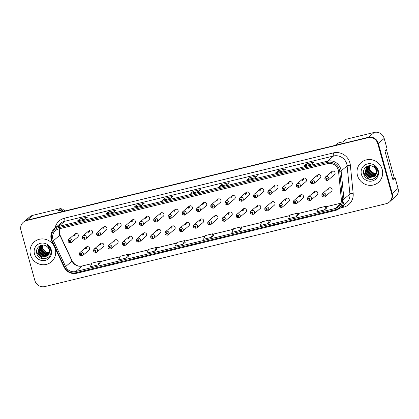 <?xml version="1.0" encoding="UTF-8"?>
<svg xmlns="http://www.w3.org/2000/svg" width="419" height="419" viewBox="0 0 419 419"><rect width="100%" height="100%" fill="white"/><g stroke="black" fill="none" stroke-linecap="round" stroke-linejoin="round"><path stroke-width="0.63" d="M93.72 250.971A2.053 1.969 49.4 0 1 94.317 248.944A2.053 1.969 49.4 0 1 97.58 250.033A2.053 1.969 49.4 0 1 96.988 252.06L103.231 246.712A2.053 1.969 -130.6 0 0 103.828 244.68A2.053 1.969 -130.6 0 0 100.56 243.591A2.053 1.969 -130.6 0 0 99.947 245.555M107.982 247.509A2.053 1.969 49.4 0 1 108.579 245.476A2.053 1.969 49.4 0 1 111.847 246.571A2.053 1.969 49.4 0 1 111.25 248.598L117.493 243.245A2.053 1.969 -130.6 0 0 118.09 241.218A2.053 1.969 -130.6 0 0 114.822 240.129A2.053 1.969 -130.6 0 0 114.209 242.093M122.248 244.041A2.053 1.969 49.4 0 1 122.84 242.014A2.053 1.969 49.4 0 1 126.109 243.104A2.053 1.969 49.4 0 1 125.511 245.136L131.76 239.783A2.053 1.969 -130.6 0 0 132.352 237.756A2.053 1.969 -130.6 0 0 129.083 236.667A2.053 1.969 -130.6 0 0 128.476 238.631M136.51 240.579A2.053 1.969 49.4 0 1 137.107 238.552A2.053 1.969 49.4 0 1 140.37 239.642A2.053 1.969 49.4 0 1 139.778 241.669L146.022 236.321A2.053 1.969 -130.6 0 0 146.619 234.294A2.053 1.969 -130.6 0 0 143.35 233.2A2.053 1.969 -130.6 0 0 142.738 235.169M150.772 237.117A2.053 1.969 49.4 0 1 151.369 235.09A2.053 1.969 49.4 0 1 154.637 236.18A2.053 1.969 49.4 0 1 154.04 238.207L160.283 232.859A2.053 1.969 -130.6 0 0 160.88 230.827A2.053 1.969 -130.6 0 0 157.612 229.738A2.053 1.969 -130.6 0 0 156.999 231.707M165.039 233.655A2.053 1.969 49.4 0 1 165.631 231.623A2.053 1.969 49.4 0 1 168.899 232.718A2.053 1.969 49.4 0 1 168.302 234.745L174.55 229.392A2.053 1.969 -130.6 0 0 175.142 227.365A2.053 1.969 -130.6 0 0 171.874 226.276A2.053 1.969 -130.6 0 0 171.266 228.24M179.301 230.188A2.053 1.969 49.4 0 1 179.892 228.161A2.053 1.969 49.4 0 1 183.161 229.251A2.053 1.969 49.4 0 1 182.569 231.283L188.812 225.93A2.053 1.969 -130.6 0 0 189.404 223.903A2.053 1.969 -130.6 0 0 186.141 222.814A2.053 1.969 -130.6 0 0 185.528 224.778M193.562 226.726A2.053 1.969 49.4 0 1 194.159 224.699A2.053 1.969 49.4 0 1 197.428 225.789A2.053 1.969 49.4 0 1 196.83 227.816L203.074 222.468A2.053 1.969 -130.6 0 0 203.671 220.441A2.053 1.969 -130.6 0 0 200.402 219.347A2.053 1.969 -130.6 0 0 199.79 221.316M207.824 223.264A2.053 1.969 49.4 0 1 208.421 221.237A2.053 1.969 49.4 0 1 211.689 222.327A2.053 1.969 49.4 0 1 211.092 224.354L217.335 219.006A2.053 1.969 -130.6 0 0 217.932 216.974A2.053 1.969 -130.6 0 0 214.664 215.885A2.053 1.969 -130.6 0 0 214.057 217.854M222.091 219.802A2.053 1.969 49.4 0 1 222.683 217.77A2.053 1.969 49.4 0 1 225.951 218.865A2.053 1.969 49.4 0 1 225.359 220.892L231.602 215.539A2.053 1.969 -130.6 0 0 232.194 213.512A2.053 1.969 -130.6 0 0 228.931 212.423A2.053 1.969 -130.6 0 0 228.318 214.387M236.353 216.335A2.053 1.969 49.4 0 1 236.95 214.308A2.053 1.969 49.4 0 1 240.213 215.397A2.053 1.969 49.4 0 1 239.621 217.43L245.864 212.077A2.053 1.969 -130.6 0 0 246.461 210.05A2.053 1.969 -130.6 0 0 243.193 208.961A2.053 1.969 -130.6 0 0 242.58 210.925M250.614 212.873A2.053 1.969 49.4 0 1 251.211 210.846A2.053 1.969 49.4 0 1 254.48 211.935A2.053 1.969 49.4 0 1 253.883 213.962L260.126 208.615A2.053 1.969 -130.6 0 0 260.723 206.588A2.053 1.969 -130.6 0 0 257.455 205.493A2.053 1.969 -130.6 0 0 256.847 207.463M264.881 209.411A2.053 1.969 49.4 0 1 265.473 207.384A2.053 1.969 49.4 0 1 268.741 208.473A2.053 1.969 49.4 0 1 268.144 210.5L274.393 205.153A2.053 1.969 -130.6 0 0 274.984 203.121A2.053 1.969 -130.6 0 0 271.721 202.031A2.053 1.969 -130.6 0 0 271.109 204.001M279.143 205.949A2.053 1.969 49.4 0 1 279.74 203.917A2.053 1.969 49.4 0 1 283.003 205.011A2.053 1.969 49.4 0 1 282.411 207.038L288.654 201.686A2.053 1.969 -130.6 0 0 289.251 199.659A2.053 1.969 -130.6 0 0 285.983 198.569A2.053 1.969 -130.6 0 0 285.37 200.533M293.405 202.482A2.053 1.969 49.4 0 1 294.002 200.455A2.053 1.969 49.4 0 1 297.27 201.544A2.053 1.969 49.4 0 1 296.673 203.576L302.916 198.224A2.053 1.969 -130.6 0 0 303.513 196.197A2.053 1.969 -130.6 0 0 300.245 195.107A2.053 1.969 -130.6 0 0 299.632 197.071M307.672 199.02A2.053 1.969 49.4 0 1 308.264 196.993A2.053 1.969 49.4 0 1 311.532 198.082A2.053 1.969 49.4 0 1 310.935 200.109L317.183 194.762A2.053 1.969 -130.6 0 0 317.775 192.735A2.053 1.969 -130.6 0 0 314.507 191.64A2.053 1.969 -130.6 0 0 313.899 193.609M321.933 195.558A2.053 1.969 49.4 0 1 322.53 193.531A2.053 1.969 49.4 0 1 325.793 194.62A2.053 1.969 49.4 0 1 325.202 196.647L331.445 191.3A2.053 1.969 -130.6 0 0 332.042 189.268A2.053 1.969 -130.6 0 0 328.774 188.178A2.053 1.969 -130.6 0 0 328.161 190.147M79.458 254.433A2.053 1.969 49.4 0 1 80.05 252.406A2.053 1.969 49.4 0 1 83.318 253.495A2.053 1.969 49.4 0 1 82.721 255.522L88.969 250.174A2.053 1.969 -130.6 0 0 89.561 248.148A2.053 1.969 -130.6 0 0 86.298 247.053A2.053 1.969 -130.6 0 0 85.686 249.022M82.464 237.83A2.053 1.969 49.4 0 1 83.056 235.803A2.053 1.969 49.4 0 1 86.324 236.892A2.053 1.969 49.4 0 1 85.733 238.919L91.976 233.572A2.053 1.969 -130.6 0 0 92.568 231.539A2.053 1.969 -130.6 0 0 89.305 230.45A2.053 1.969 -130.6 0 0 88.692 232.419M96.726 234.368A2.053 1.969 49.4 0 1 97.323 232.336A2.053 1.969 49.4 0 1 100.591 233.43A2.053 1.969 49.4 0 1 99.994 235.457L106.237 230.104A2.053 1.969 -130.6 0 0 106.835 228.077A2.053 1.969 -130.6 0 0 103.566 226.988A2.053 1.969 -130.6 0 0 102.954 228.952M110.988 230.9A2.053 1.969 49.4 0 1 111.585 228.874A2.053 1.969 49.4 0 1 114.853 229.963A2.053 1.969 49.4 0 1 114.256 231.995L120.499 226.642A2.053 1.969 -130.6 0 0 121.096 224.615A2.053 1.969 -130.6 0 0 117.828 223.526A2.053 1.969 -130.6 0 0 117.22 225.49M125.255 227.438A2.053 1.969 49.4 0 1 125.847 225.412A2.053 1.969 49.4 0 1 129.115 226.501A2.053 1.969 49.4 0 1 128.523 228.528L134.766 223.18A2.053 1.969 -130.6 0 0 135.358 221.153A2.053 1.969 -130.6 0 0 132.095 220.059A2.053 1.969 -130.6 0 0 131.482 222.028M139.517 223.976A2.053 1.969 49.4 0 1 140.114 221.95A2.053 1.969 49.4 0 1 143.377 223.039A2.053 1.969 49.4 0 1 142.785 225.066L149.028 219.718A2.053 1.969 -130.6 0 0 149.625 217.686A2.053 1.969 -130.6 0 0 146.357 216.597A2.053 1.969 -130.6 0 0 145.744 218.566M153.778 220.514A2.053 1.969 49.4 0 1 154.375 218.482A2.053 1.969 49.4 0 1 157.644 219.577A2.053 1.969 49.4 0 1 157.046 221.604L163.29 216.256A2.053 1.969 -130.6 0 0 163.887 214.224A2.053 1.969 -130.6 0 0 160.618 213.135A2.053 1.969 -130.6 0 0 160.011 215.099M168.045 217.047A2.053 1.969 49.4 0 1 168.637 215.02A2.053 1.969 49.4 0 1 171.905 216.11A2.053 1.969 49.4 0 1 171.308 218.142L177.556 212.789A2.053 1.969 -130.6 0 0 178.148 210.762A2.053 1.969 -130.6 0 0 174.885 209.673A2.053 1.969 -130.6 0 0 174.273 211.637M182.307 213.585A2.053 1.969 49.4 0 1 182.904 211.558A2.053 1.969 49.4 0 1 186.167 212.648A2.053 1.969 49.4 0 1 185.575 214.675L191.818 209.327A2.053 1.969 -130.6 0 0 192.415 207.3A2.053 1.969 -130.6 0 0 189.147 206.211A2.053 1.969 -130.6 0 0 188.534 208.175M196.569 210.123A2.053 1.969 49.4 0 1 197.166 208.096A2.053 1.969 49.4 0 1 200.434 209.186A2.053 1.969 49.4 0 1 199.837 211.213L206.08 205.865A2.053 1.969 -130.6 0 0 206.677 203.833A2.053 1.969 -130.6 0 0 203.409 202.744A2.053 1.969 -130.6 0 0 202.796 204.713M210.836 206.661A2.053 1.969 49.4 0 1 211.427 204.629A2.053 1.969 49.4 0 1 214.696 205.724A2.053 1.969 49.4 0 1 214.099 207.751L220.347 202.403A2.053 1.969 -130.6 0 0 220.939 200.371A2.053 1.969 -130.6 0 0 217.671 199.282A2.053 1.969 -130.6 0 0 217.063 201.246M225.097 203.194A2.053 1.969 49.4 0 1 225.694 201.167A2.053 1.969 49.4 0 1 228.957 202.257A2.053 1.969 49.4 0 1 228.365 204.289L234.609 198.936A2.053 1.969 -130.6 0 0 235.206 196.909A2.053 1.969 -130.6 0 0 231.937 195.82A2.053 1.969 -130.6 0 0 231.325 197.784M239.359 199.732A2.053 1.969 49.4 0 1 239.956 197.705A2.053 1.969 49.4 0 1 243.224 198.795A2.053 1.969 49.4 0 1 242.627 200.821L248.87 195.474A2.053 1.969 -130.6 0 0 249.467 193.447A2.053 1.969 -130.6 0 0 246.199 192.358A2.053 1.969 -130.6 0 0 245.586 194.322M253.626 196.27A2.053 1.969 49.4 0 1 254.218 194.243A2.053 1.969 49.4 0 1 257.486 195.333A2.053 1.969 49.4 0 1 256.889 197.359L263.137 192.012A2.053 1.969 -130.6 0 0 263.729 189.985A2.053 1.969 -130.6 0 0 260.461 188.89A2.053 1.969 -130.6 0 0 259.853 190.86M267.888 192.808A2.053 1.969 49.4 0 1 268.479 190.776A2.053 1.969 49.4 0 1 271.748 191.871A2.053 1.969 49.4 0 1 271.156 193.897L277.399 188.55A2.053 1.969 -130.6 0 0 277.991 186.518A2.053 1.969 -130.6 0 0 274.728 185.428A2.053 1.969 -130.6 0 0 274.115 187.393M282.149 189.341A2.053 1.969 49.4 0 1 282.746 187.314A2.053 1.969 49.4 0 1 286.015 188.403A2.053 1.969 49.4 0 1 285.418 190.436L291.661 185.083A2.053 1.969 -130.6 0 0 292.258 183.056A2.053 1.969 -130.6 0 0 288.99 181.966A2.053 1.969 -130.6 0 0 288.377 183.931M296.411 185.879A2.053 1.969 49.4 0 1 297.008 183.852A2.053 1.969 49.4 0 1 300.276 184.941A2.053 1.969 49.4 0 1 299.679 186.968L305.922 181.621A2.053 1.969 -130.6 0 0 306.519 179.594A2.053 1.969 -130.6 0 0 303.251 178.504A2.053 1.969 -130.6 0 0 302.644 180.469M310.678 182.417A2.053 1.969 49.4 0 1 311.27 180.39A2.053 1.969 49.4 0 1 314.538 181.479A2.053 1.969 49.4 0 1 313.946 183.506L320.189 178.159A2.053 1.969 -130.6 0 0 320.781 176.132A2.053 1.969 -130.6 0 0 317.518 175.037A2.053 1.969 -130.6 0 0 316.905 177.007M324.94 178.955A2.053 1.969 49.4 0 1 325.537 176.923A2.053 1.969 49.4 0 1 328.8 178.017A2.053 1.969 49.4 0 1 328.208 180.044L334.451 174.697A2.053 1.969 -130.6 0 0 335.048 172.665A2.053 1.969 -130.6 0 0 331.78 171.575A2.053 1.969 -130.6 0 0 331.167 173.539M68.203 241.292A2.053 1.969 49.4 0 1 68.795 239.265A2.053 1.969 49.4 0 1 72.063 240.354A2.053 1.969 49.4 0 1 71.466 242.381L77.714 237.034A2.053 1.969 -130.6 0 0 78.306 235.007A2.053 1.969 -130.6 0 0 75.038 233.912A2.053 1.969 -130.6 0 0 74.43 235.881M61.567 210.144L61.106 208.463L32.782 215.34A8.212 7.882 -130.6 0 0 29.618 216.958L24.789 221.096M390.681 200.801L395.672 196.527A8.212 7.882 -130.6 0 0 398.05 188.414L395.112 177.808L392.891 179.709L384.904 150.903L387.119 149.007L384.181 138.401A8.212 7.882 -130.6 0 0 374.277 132.42L345.958 139.297L343.041 141.8L337.892 143.047L335.2 145.351M395.112 177.808L393.499 178.195M65.285 210.893L63.337 209.715L60.645 212.019M392.462 196.532A8.212 7.882 -130.6 0 0 392.215 193.41L378.347 143.403A8.212 7.882 -130.6 0 0 376.938 140.559M63.337 209.715L58.183 210.961L61.106 208.463M75.19 235.232A2.053 1.969 49.4 0 1 75.462 233.64M331.927 172.89A2.053 1.969 49.4 0 1 332.204 171.303M317.665 176.357A2.053 1.969 49.4 0 1 317.937 174.765M303.398 179.819A2.053 1.969 49.4 0 1 303.675 178.227M289.136 183.281A2.053 1.969 49.4 0 1 289.414 181.689M274.874 186.743A2.053 1.969 49.4 0 1 275.147 185.156M260.613 190.21A2.053 1.969 49.4 0 1 260.885 188.618M246.346 193.672A2.053 1.969 49.4 0 1 246.623 192.08M232.084 197.134A2.053 1.969 49.4 0 1 232.362 195.542M217.822 200.596A2.053 1.969 49.4 0 1 218.095 199.009M203.555 204.058A2.053 1.969 49.4 0 1 203.833 202.471M189.294 207.525A2.053 1.969 49.4 0 1 189.571 205.933M175.032 210.987A2.053 1.969 49.4 0 1 175.304 209.395M160.765 214.449A2.053 1.969 49.4 0 1 161.043 212.862M146.503 217.911A2.053 1.969 49.4 0 1 146.781 216.324M132.242 221.379A2.053 1.969 49.4 0 1 132.514 219.786M117.975 224.841A2.053 1.969 49.4 0 1 118.252 223.248M103.713 228.303A2.053 1.969 49.4 0 1 103.991 226.716M89.451 231.765A2.053 1.969 49.4 0 1 89.724 230.178M86.445 248.373A2.053 1.969 49.4 0 1 86.717 246.781M328.92 189.493A2.053 1.969 49.4 0 1 329.198 187.906M314.659 192.96A2.053 1.969 49.4 0 1 314.931 191.368M300.392 196.422A2.053 1.969 49.4 0 1 300.669 194.83M286.13 199.884A2.053 1.969 49.4 0 1 286.407 198.297M271.868 203.346A2.053 1.969 49.4 0 1 272.141 201.759M257.601 206.813A2.053 1.969 49.4 0 1 257.879 205.221M243.339 210.275A2.053 1.969 49.4 0 1 243.617 208.683M229.078 213.737A2.053 1.969 49.4 0 1 229.35 212.15M214.811 217.199A2.053 1.969 49.4 0 1 215.088 215.612M200.549 220.666A2.053 1.969 49.4 0 1 200.827 219.074M186.287 224.128A2.053 1.969 49.4 0 1 186.56 222.536M172.026 227.59A2.053 1.969 49.4 0 1 172.298 226.003M157.759 231.052A2.053 1.969 49.4 0 1 158.036 229.465M143.497 234.52A2.053 1.969 49.4 0 1 143.775 232.927M129.235 237.982A2.053 1.969 49.4 0 1 129.508 236.389M114.968 241.444A2.053 1.969 49.4 0 1 115.246 239.857M100.707 244.906A2.053 1.969 49.4 0 1 100.984 243.319M30.498 254.836A13.141 12.612 -130.6 0 0 51.406 261.817A13.141 12.612 -130.6 0 0 55.214 248.834A13.141 12.612 -130.6 0 0 34.306 241.857A13.141 12.612 -130.6 0 0 30.498 254.836A13.141 12.612 -130.6 0 0 51.406 261.817A13.141 12.612 -130.6 0 0 55.214 248.834A13.141 12.612 -130.6 0 0 34.306 241.857A13.141 12.612 -130.6 0 0 30.498 254.836M357.47 175.446A13.141 12.612 -130.6 0 0 378.378 182.427A13.141 12.612 -130.6 0 0 382.186 169.444A13.141 12.612 -130.6 0 0 361.278 162.462A13.141 12.612 -130.6 0 0 357.47 175.446A13.141 12.612 -130.6 0 0 378.378 182.427A13.141 12.612 -130.6 0 0 382.186 169.444A13.141 12.612 -130.6 0 0 361.278 162.462A13.141 12.612 -130.6 0 0 357.47 175.446M52.904 239.275A8.762 8.411 49.4 0 1 55.444 230.623A8.762 8.411 49.4 0 1 58.822 228.894L327.716 163.604A8.762 8.411 49.4 0 1 338.552 171.471L341.365 199.627A8.762 8.411 49.4 0 1 338.547 206.797A8.762 8.411 49.4 0 1 335.169 208.521L75.645 271.538A8.762 8.411 49.4 0 1 65.615 266.584L53.433 240.7A8.762 8.411 49.4 0 1 52.904 239.275M51.747 239.558A9.993 9.59 -130.6 0 0 52.349 241.182L64.531 267.065A9.993 9.59 -130.6 0 0 75.975 272.717L335.499 209.699A9.993 9.59 -130.6 0 0 342.559 199.554L339.751 171.397A9.993 9.59 -130.6 0 0 327.386 162.425L58.492 227.716A9.993 9.59 -130.6 0 0 51.747 239.558M389.351 202.068L389.817 201.67A8.212 7.882 -130.6 0 0 392.2 193.552L378.257 143.282A8.212 7.882 -130.6 0 0 368.353 137.301L26.963 220.195A8.212 7.882 -130.6 0 0 23.799 221.813L23.328 222.211A8.212 7.882 -130.6 0 0 20.95 230.324L34.892 280.599A8.212 7.882 -130.6 0 0 44.796 286.58L386.187 203.686A8.212 7.882 -130.6 0 0 389.351 202.068A8.212 7.882 -130.6 0 0 391.734 193.955L377.791 143.68A8.212 7.882 -130.6 0 0 367.887 137.704L26.497 220.598A8.212 7.882 -130.6 0 0 23.328 222.211M311.809 164.018L314.145 162.017L306.42 163.892L304.084 165.893L311.809 164.018M306.787 165.217L306.42 163.892M283.49 170.894L285.821 168.894L278.101 170.769L275.765 172.769L283.49 170.894M275.828 172.733L283.516 170.868L275.854 172.733A2.189 0.55 76.4 0 0 275.828 172.733A2.189 0.55 76.4 0 0 275.765 172.769M278.467 172.094L278.101 170.769M255.166 177.771L257.502 175.771L249.776 177.646L247.446 179.646L255.166 177.771M255.192 177.75L247.535 179.61A2.189 0.55 76.4 0 0 247.509 179.61A2.189 0.55 76.4 0 0 247.446 179.646M250.148 178.971L249.776 177.646M226.847 184.648L229.183 182.647L221.457 184.522L219.121 186.523L226.847 184.648M226.873 184.627L219.216 186.486A2.189 0.55 76.4 0 0 219.189 186.486A2.189 0.55 76.4 0 0 219.121 186.523M221.824 185.847L221.457 184.522M85.246 219.027L87.576 217.032L79.856 218.907L77.52 220.907L85.246 219.027M77.583 220.871L85.272 219.006L77.609 220.865A2.189 0.55 76.4 0 0 77.583 220.871A2.189 0.55 76.4 0 0 77.52 220.907M80.223 220.232L79.856 218.907M113.565 212.155L115.901 210.155L108.175 212.03L105.839 214.03L113.565 212.155M108.542 213.355L108.175 212.03M141.884 205.279L144.22 203.278L136.494 205.153L134.164 207.154L141.884 205.279M134.227 207.117L141.915 205.252L134.253 207.112A2.189 0.55 76.4 0 0 134.227 207.117A2.189 0.55 76.4 0 0 134.164 207.154M136.861 206.478L136.494 205.153M170.208 198.402L172.539 196.401L164.819 198.276L162.483 200.277L170.208 198.402M162.546 200.24L170.234 198.376L162.572 200.24A2.189 0.55 76.4 0 0 162.546 200.24A2.189 0.55 76.4 0 0 162.483 200.277M165.186 199.601L164.819 198.276M198.527 191.525L200.863 189.524L193.138 191.399L190.802 193.4L198.527 191.525M190.865 193.363L198.559 191.499L190.891 193.363A2.189 0.55 76.4 0 0 190.865 193.363A2.189 0.55 76.4 0 0 190.802 193.4M193.505 192.724L193.138 191.399M267.888 223.641L270.203 221.661L269.642 219.949L261.917 221.824L260.168 225.522L267.888 223.641L269.642 219.949M296.212 216.764L297.961 213.072L290.236 214.947L288.487 218.645L296.212 216.764L298.517 214.774M324.531 209.893L326.841 207.913L326.281 206.195L318.555 208.07L316.806 211.768L324.531 209.893L326.281 206.195M182.93 244.272L184.679 240.579L176.954 242.454L175.205 246.147L182.93 244.272L185.235 242.282M154.606 251.149L156.355 247.456L148.635 249.331L146.886 253.024L154.606 251.149L156.916 249.158M126.287 258.025L128.036 254.333L120.311 256.208L118.561 259.9L126.287 258.025L128.591 256.035M97.967 264.902L100.277 262.923L99.717 261.21L91.991 263.085L90.242 266.777L97.967 264.902L99.717 261.21M239.568 230.518L241.878 228.538L241.318 226.826L233.598 228.701L231.843 232.393L239.568 230.518L241.318 226.826M211.249 237.395L212.999 233.702L205.273 235.578L203.524 239.27L211.249 237.395L213.554 235.405M212.999 233.702L213.559 235.415M184.679 240.579L185.24 242.292M156.355 247.456L156.921 249.169M128.036 254.333L128.596 256.046M297.961 213.072L298.522 214.785M70.722 242.784L71.466 242.381A2.053 1.969 49.4 0 1 70.759 242.763A1.367 0.351 -106.2 0 1 70.722 242.784A1.367 0.351 -106.2 0 1 70.052 241.721A0.686 0.655 -130.6 0 0 70.481 240.915A0.686 0.655 -130.6 0 0 69.659 240.417A0.686 0.655 -130.6 0 0 69.198 241.229A0.686 0.655 -130.6 0 0 69.994 241.732L69.9 241.339A0.272 0.262 49.4 0 1 69.664 240.867A0.272 0.262 49.4 0 1 70.099 241.009A0.272 0.262 49.4 0 1 69.926 241.334L70.052 241.721M70.109 241.093A0.272 0.262 49.4 0 1 69.863 240.805M69.994 241.732A1.367 0.335 78.9 0 0 70.549 242.826A1.367 0.335 78.9 0 0 70.591 242.805L70.633 242.769M81.977 255.925L82.721 255.522A2.053 1.969 49.4 0 1 82.014 255.904A1.367 0.351 -106.2 0 1 81.977 255.925A1.367 0.351 -106.2 0 1 81.307 254.862A0.686 0.655 -130.6 0 0 81.742 254.055A0.686 0.655 -130.6 0 0 80.914 253.558A0.686 0.655 -130.6 0 0 80.453 254.37A0.686 0.655 -130.6 0 0 81.249 254.872L81.155 254.48A0.272 0.262 49.4 0 1 80.919 254.008A0.272 0.262 49.4 0 1 81.354 254.15A0.272 0.262 49.4 0 1 81.181 254.474L81.307 254.862M81.365 254.228A0.272 0.262 49.4 0 1 81.118 253.945M81.249 254.872A1.367 0.335 78.9 0 0 81.805 255.967A1.367 0.335 78.9 0 0 81.846 255.946L81.888 255.909M49.191 253.443L46.561 253.217L42.35 248.692L42.481 245.125M49.233 253.301L46.745 253.06L42.539 248.535L42.618 245.12M48.992 253.966L45.818 253.856L41.612 249.331L41.973 245.178M49.044 253.841L46.006 253.694L41.795 249.169L42.099 245.162M48.761 254.448L45.079 254.49L40.868 249.965L41.523 245.262M48.819 254.333L45.262 254.333L41.057 249.808L41.628 245.235M48.494 254.888L44.335 255.124L40.13 250.599L41.057 245.461M48.562 254.783L44.519 254.967L40.313 250.442L41.172 245.408M48.195 255.291L43.597 255.758L39.386 251.232L40.622 245.702M48.274 255.197L43.78 255.6L39.575 251.075L40.727 245.639M47.871 255.663L42.853 256.397L38.648 251.871L40.214 245.974M47.955 255.574L43.037 256.234L38.831 251.709L40.313 245.906M48.95 254.055A6.191 5.939 -130.6 0 0 46.011 245.937C41.324 243.051 35.259 247.907 36.694 253.076C38.49 262.446 53.051 259.214 50.736 250.284L50.626 249.839C50.065 247.901 48.96 246.351 47.3 245.183L49.929 249.881L48.95 254.055L47.515 255.999L42.115 257.03L37.904 252.505L39.517 246.566L41.502 245.262M47.604 255.915L42.298 256.868L38.087 252.343L39.92 246.199M49.348 252.861L46.441 252.238A6.191 5.939 -130.6 0 0 49.358 252.814M46.441 252.238C44.629 251.431 43.398 250.07 42.754 248.163L42.445 245.817M34.458 253.877A8.93 8.569 -130.6 0 0 45.221 260.372A8.93 8.569 -130.6 0 0 51.249 249.797A8.93 8.569 -130.6 0 0 40.486 243.298A8.93 8.569 -130.6 0 0 34.458 253.877M46.064 258.56L42.167 258.366L36.558 252.133M45.441 258.733L42.078 258.444L36.689 253.05M376.168 174.047L373.533 173.827L369.328 169.302L369.458 165.735M376.21 173.906L373.722 173.67L369.511 169.145L369.595 165.725M375.963 174.576L372.795 174.461L368.584 169.936L368.95 165.783M376.021 174.451L372.978 174.304L368.772 169.779L369.071 165.767M375.733 175.058L372.051 175.095L367.845 170.57L368.495 165.866L366.489 167.171L364.881 173.11L369.087 177.635L374.486 176.603L375.927 174.665A6.191 5.939 -130.6 0 0 372.983 166.547C368.296 163.656 362.231 168.511 363.671 173.686C365.468 183.051 380.028 179.819 377.713 170.894L377.603 170.444C377.042 168.511 375.932 166.956 374.277 165.793L376.901 170.491L375.927 174.665M375.796 174.943L372.24 174.938L368.029 170.413L368.605 165.845M375.466 175.498L371.313 175.734L367.102 171.209L368.034 166.071M375.539 175.393L371.496 175.571L367.29 171.046L368.149 166.013M375.173 175.901L370.569 176.368L366.363 171.842L367.599 166.312M375.246 175.802L370.757 176.205L366.546 171.68L367.704 166.249M374.843 176.268L369.83 177.001L365.619 172.476L367.185 166.584M374.926 176.179L370.014 176.844L365.808 172.319L367.29 166.511M374.581 176.525L369.275 177.478L365.064 172.953L366.897 166.809M376.325 173.466L373.418 172.843A6.191 5.939 -130.6 0 0 376.335 173.424M373.418 172.843C371.606 172.036 370.375 170.68 369.731 168.773L369.422 166.427M361.435 174.482A8.93 8.569 -130.6 0 0 372.198 180.982A8.93 8.569 -130.6 0 0 378.221 170.407A8.93 8.569 -130.6 0 0 367.463 163.908A8.93 8.569 -130.6 0 0 361.435 174.482M386.423 149.604L394.19 177.609L392.671 178.908M373.036 179.17L369.144 178.976L363.535 172.738M372.418 179.337L369.05 179.054L363.666 173.66M84.989 239.322L85.733 238.919A2.053 1.969 49.4 0 1 85.026 239.301A1.367 0.351 -106.2 0 1 84.989 239.322A1.367 0.351 -106.2 0 1 84.313 238.259A0.686 0.655 -130.6 0 0 84.748 237.453A0.686 0.655 -130.6 0 0 83.92 236.955A0.686 0.655 -130.6 0 0 83.46 237.767A0.686 0.655 -130.6 0 0 84.256 238.27L84.167 237.877A0.272 0.262 49.4 0 1 83.926 237.4A0.272 0.262 49.4 0 1 84.36 237.547A0.272 0.262 49.4 0 1 84.188 237.866L84.313 238.259M84.371 237.625A0.272 0.262 49.4 0 1 84.125 237.343M84.256 238.27A1.367 0.335 78.9 0 0 84.811 239.364A1.367 0.335 78.9 0 0 84.853 239.343L84.895 239.307M99.251 235.86L99.994 235.457A2.053 1.969 49.4 0 1 99.287 235.839A1.367 0.351 -106.2 0 1 99.251 235.86A1.367 0.351 -106.2 0 1 98.575 234.792A0.686 0.655 -130.6 0 0 99.01 233.991A0.686 0.655 -130.6 0 0 98.182 233.493A0.686 0.655 -130.6 0 0 97.721 234.305A0.686 0.655 -130.6 0 0 98.517 234.808L98.428 234.41A0.272 0.262 49.4 0 1 98.187 233.938A0.272 0.262 49.4 0 1 98.622 234.085A0.272 0.262 49.4 0 1 98.449 234.404L98.575 234.792M98.633 234.163A0.272 0.262 49.4 0 1 98.392 233.881M98.517 234.808A1.367 0.335 78.9 0 0 99.073 235.902A1.367 0.335 78.9 0 0 99.12 235.881L99.156 235.845M113.512 232.393L114.256 231.995A2.053 1.969 49.4 0 1 113.549 232.377A1.367 0.351 -106.2 0 1 113.512 232.393A1.367 0.351 -106.2 0 1 112.837 231.33A0.686 0.655 -130.6 0 0 113.271 230.529A0.686 0.655 -130.6 0 0 112.449 230.031A0.686 0.655 -130.6 0 0 111.988 230.838A0.686 0.655 -130.6 0 0 112.784 231.346L112.69 230.948A0.272 0.262 49.4 0 1 112.449 230.476A0.272 0.262 49.4 0 1 112.889 230.623A0.272 0.262 49.4 0 1 112.711 230.942L112.837 231.33M112.9 230.701A0.272 0.262 49.4 0 1 112.653 230.419M112.784 231.346A1.367 0.335 78.9 0 0 113.34 232.44A1.367 0.335 78.9 0 0 113.381 232.414L113.423 232.383M127.774 228.931L128.523 228.528A2.053 1.969 49.4 0 1 127.811 228.91A1.367 0.351 -106.2 0 1 127.774 228.931A1.367 0.351 -106.2 0 1 127.104 227.868A0.686 0.655 -130.6 0 0 127.538 227.061A0.686 0.655 -130.6 0 0 126.711 226.564A0.686 0.655 -130.6 0 0 126.25 227.376A0.686 0.655 -130.6 0 0 127.046 227.878L126.952 227.486A0.272 0.262 49.4 0 1 126.716 227.014A0.272 0.262 49.4 0 1 127.151 227.156A0.272 0.262 49.4 0 1 126.978 227.48L127.104 227.868M127.161 227.239A0.272 0.262 49.4 0 1 126.915 226.951M127.046 227.878A1.367 0.335 78.9 0 0 127.601 228.973A1.367 0.335 78.9 0 0 127.643 228.952L127.685 228.915M96.244 252.463L96.988 252.06A2.053 1.969 49.4 0 1 96.281 252.442A1.367 0.351 -106.2 0 1 96.244 252.463A1.367 0.351 -106.2 0 1 95.569 251.4A0.686 0.655 -130.6 0 0 96.003 250.593A0.686 0.655 -130.6 0 0 95.176 250.096A0.686 0.655 -130.6 0 0 94.715 250.908A0.686 0.655 -130.6 0 0 95.511 251.41L95.422 251.012A0.272 0.262 49.4 0 1 95.181 250.541A0.272 0.262 49.4 0 1 95.616 250.688A0.272 0.262 49.4 0 1 95.443 251.007L95.569 251.4M95.626 250.766A0.272 0.262 49.4 0 1 95.385 250.483M95.511 251.41A1.367 0.335 78.9 0 0 96.066 252.505A1.367 0.335 78.9 0 0 96.108 252.484L96.15 252.448M110.506 249.001L111.25 248.598A2.053 1.969 49.4 0 1 110.543 248.98A1.367 0.351 -106.2 0 1 110.506 249.001A1.367 0.351 -106.2 0 1 109.83 247.933A0.686 0.655 -130.6 0 0 110.265 247.131A0.686 0.655 -130.6 0 0 109.443 246.634A0.686 0.655 -130.6 0 0 108.977 247.446A0.686 0.655 -130.6 0 0 109.778 247.948L109.684 247.55A0.272 0.262 49.4 0 1 109.443 247.079A0.272 0.262 49.4 0 1 109.878 247.226A0.272 0.262 49.4 0 1 109.705 247.545L109.83 247.933M109.888 247.304A0.272 0.262 49.4 0 1 109.647 247.021M109.778 247.948A1.367 0.335 78.9 0 0 110.333 249.043A1.367 0.335 78.9 0 0 110.375 249.022L110.417 248.986M124.768 245.534L125.511 245.136A2.053 1.969 49.4 0 1 124.804 245.513A1.367 0.351 -106.2 0 1 124.768 245.534A1.367 0.351 -106.2 0 1 124.097 244.471A0.686 0.655 -130.6 0 0 124.527 243.669A0.686 0.655 -130.6 0 0 123.705 243.172A0.686 0.655 -130.6 0 0 123.244 243.978A0.686 0.655 -130.6 0 0 124.04 244.487L123.945 244.088A0.272 0.262 49.4 0 1 123.71 243.617A0.272 0.262 49.4 0 1 124.144 243.764A0.272 0.262 49.4 0 1 123.972 244.083L124.097 244.471M124.155 243.842A0.272 0.262 49.4 0 1 123.909 243.559M124.04 244.487A1.367 0.335 78.9 0 0 124.595 245.576A1.367 0.335 78.9 0 0 124.637 245.555L124.679 245.524M142.041 225.469L142.785 225.066A2.053 1.969 49.4 0 1 142.078 225.448A1.367 0.351 -106.2 0 1 142.041 225.469A1.367 0.351 -106.2 0 1 141.365 224.406A0.686 0.655 -130.6 0 0 141.8 223.599A0.686 0.655 -130.6 0 0 140.973 223.102A0.686 0.655 -130.6 0 0 140.512 223.914A0.686 0.655 -130.6 0 0 141.308 224.416L141.219 224.024A0.272 0.262 49.4 0 1 140.978 223.547A0.272 0.262 49.4 0 1 141.413 223.694A0.272 0.262 49.4 0 1 141.24 224.018L141.365 224.406M141.423 223.772A0.272 0.262 49.4 0 1 141.182 223.489M141.308 224.416A1.367 0.335 78.9 0 0 141.863 225.511A1.367 0.335 78.9 0 0 141.91 225.49L141.947 225.453M156.303 222.007L157.046 221.604A2.053 1.969 49.4 0 1 156.339 221.986A1.367 0.351 -106.2 0 1 156.303 222.007A1.367 0.351 -106.2 0 1 155.627 220.939A0.686 0.655 -130.6 0 0 156.062 220.137A0.686 0.655 -130.6 0 0 155.239 219.64A0.686 0.655 -130.6 0 0 154.773 220.452A0.686 0.655 -130.6 0 0 155.575 220.954L155.48 220.556A0.272 0.262 49.4 0 1 155.239 220.085A0.272 0.262 49.4 0 1 155.679 220.232A0.272 0.262 49.4 0 1 155.501 220.551L155.627 220.939M155.685 220.31A0.272 0.262 49.4 0 1 155.444 220.027M155.575 220.954A1.367 0.335 78.9 0 0 156.13 222.049A1.367 0.335 78.9 0 0 156.172 222.028L156.214 221.991M170.564 218.54L171.308 218.142A2.053 1.969 49.4 0 1 170.601 218.524A1.367 0.351 -106.2 0 1 170.564 218.54A1.367 0.351 -106.2 0 1 169.894 217.477A0.686 0.655 -130.6 0 0 170.329 216.675A0.686 0.655 -130.6 0 0 169.501 216.178A0.686 0.655 -130.6 0 0 169.04 216.984A0.686 0.655 -130.6 0 0 169.836 217.492L169.742 217.094A0.272 0.262 49.4 0 1 169.506 216.623A0.272 0.262 49.4 0 1 169.941 216.77A0.272 0.262 49.4 0 1 169.768 217.089L169.894 217.477M169.952 216.848A0.272 0.262 49.4 0 1 169.705 216.565M169.836 217.492A1.367 0.335 78.9 0 0 170.392 218.587A1.367 0.335 78.9 0 0 170.433 218.561L170.475 218.529M139.035 242.072L139.778 241.669A2.053 1.969 49.4 0 1 139.071 242.051A1.367 0.351 -106.2 0 1 139.035 242.072A1.367 0.351 -106.2 0 1 138.359 241.009A0.686 0.655 -130.6 0 0 138.794 240.202A0.686 0.655 -130.6 0 0 137.966 239.705A0.686 0.655 -130.6 0 0 137.505 240.516A0.686 0.655 -130.6 0 0 138.301 241.019L138.212 240.626A0.272 0.262 49.4 0 1 137.971 240.155A0.272 0.262 49.4 0 1 138.406 240.297A0.272 0.262 49.4 0 1 138.233 240.621L138.359 241.009M138.417 240.375A0.272 0.262 49.4 0 1 138.176 240.092M138.301 241.019A1.367 0.335 78.9 0 0 138.857 242.114A1.367 0.335 78.9 0 0 138.899 242.093L138.94 242.056M153.296 238.61L154.04 238.207A2.053 1.969 49.4 0 1 153.333 238.589A1.367 0.351 -106.2 0 1 153.296 238.61A1.367 0.351 -106.2 0 1 152.621 237.547A0.686 0.655 -130.6 0 0 153.055 236.74A0.686 0.655 -130.6 0 0 152.233 236.243A0.686 0.655 -130.6 0 0 151.767 237.054A0.686 0.655 -130.6 0 0 152.563 237.557L152.474 237.159A0.272 0.262 49.4 0 1 152.233 236.688A0.272 0.262 49.4 0 1 152.668 236.835A0.272 0.262 49.4 0 1 152.495 237.154L152.621 237.547M152.678 236.913A0.272 0.262 49.4 0 1 152.437 236.63M152.563 237.557A1.367 0.335 78.9 0 0 153.118 238.652A1.367 0.335 78.9 0 0 153.165 238.631L153.202 238.594M167.558 235.148L168.302 234.745A2.053 1.969 49.4 0 1 167.595 235.127A1.367 0.351 -106.2 0 1 167.558 235.148A1.367 0.351 -106.2 0 1 166.882 234.08A0.686 0.655 -130.6 0 0 167.317 233.278A0.686 0.655 -130.6 0 0 166.495 232.781A0.686 0.655 -130.6 0 0 166.034 233.593A0.686 0.655 -130.6 0 0 166.83 234.095L166.736 233.697A0.272 0.262 49.4 0 1 166.495 233.226A0.272 0.262 49.4 0 1 166.935 233.373A0.272 0.262 49.4 0 1 166.757 233.692L166.882 234.08M166.945 233.451A0.272 0.262 49.4 0 1 166.699 233.168M166.83 234.095A1.367 0.335 78.9 0 0 167.385 235.19A1.367 0.335 78.9 0 0 167.427 235.169L167.469 235.132M184.831 215.078L185.575 214.675A2.053 1.969 49.4 0 1 184.868 215.057A1.367 0.351 -106.2 0 1 184.831 215.078A1.367 0.351 -106.2 0 1 184.156 214.015A0.686 0.655 -130.6 0 0 184.59 213.213A0.686 0.655 -130.6 0 0 183.763 212.711A0.686 0.655 -130.6 0 0 183.302 213.522A0.686 0.655 -130.6 0 0 184.098 214.03L184.009 213.632A0.272 0.262 49.4 0 1 183.768 213.161A0.272 0.262 49.4 0 1 184.203 213.302A0.272 0.262 49.4 0 1 184.03 213.627L184.156 214.015M184.213 213.386A0.272 0.262 49.4 0 1 183.972 213.098M184.098 214.03A1.367 0.335 78.9 0 0 184.653 215.12A1.367 0.335 78.9 0 0 184.695 215.099L184.737 215.062M199.093 211.616L199.837 211.213A2.053 1.969 49.4 0 1 199.13 211.595A1.367 0.351 -106.2 0 1 199.093 211.616A1.367 0.351 -106.2 0 1 198.417 210.553A0.686 0.655 -130.6 0 0 198.852 209.746A0.686 0.655 -130.6 0 0 198.03 209.249A0.686 0.655 -130.6 0 0 197.564 210.06A0.686 0.655 -130.6 0 0 198.365 210.563L198.271 210.17A0.272 0.262 49.4 0 1 198.03 209.694A0.272 0.262 49.4 0 1 198.465 209.84A0.272 0.262 49.4 0 1 198.292 210.165L198.417 210.553M198.475 209.919A0.272 0.262 49.4 0 1 198.234 209.636M198.365 210.563A1.367 0.335 78.9 0 0 198.92 211.658A1.367 0.335 78.9 0 0 198.962 211.637L199.004 211.6M213.355 208.154L214.099 207.751A2.053 1.969 49.4 0 1 213.391 208.133A1.367 0.351 -106.2 0 1 213.355 208.154A1.367 0.351 -106.2 0 1 212.684 207.086A0.686 0.655 -130.6 0 0 213.114 206.284A0.686 0.655 -130.6 0 0 212.292 205.787A0.686 0.655 -130.6 0 0 211.831 206.598A0.686 0.655 -130.6 0 0 212.627 207.101L212.533 206.703A0.272 0.262 49.4 0 1 212.297 206.232A0.272 0.262 49.4 0 1 212.732 206.378A0.272 0.262 49.4 0 1 212.559 206.698L212.684 207.086M212.742 206.457A0.272 0.262 49.4 0 1 212.496 206.174M212.627 207.101A1.367 0.335 78.9 0 0 213.182 208.196A1.367 0.335 78.9 0 0 213.224 208.175L213.266 208.138M227.622 204.687L228.365 204.289A2.053 1.969 49.4 0 1 227.658 204.671A1.367 0.351 -106.2 0 1 227.622 204.687A1.367 0.351 -106.2 0 1 226.946 203.624A0.686 0.655 -130.6 0 0 227.381 202.822A0.686 0.655 -130.6 0 0 226.553 202.325A0.686 0.655 -130.6 0 0 226.092 203.131A0.686 0.655 -130.6 0 0 226.889 203.639L226.799 203.241A0.272 0.262 49.4 0 1 226.559 202.77A0.272 0.262 49.4 0 1 226.993 202.916A0.272 0.262 49.4 0 1 226.82 203.236L226.946 203.624M227.004 202.995A0.272 0.262 49.4 0 1 226.763 202.712M226.889 203.639A1.367 0.335 78.9 0 0 227.444 204.734A1.367 0.335 78.9 0 0 227.486 204.708L227.527 204.676M241.883 201.225L242.627 200.821A2.053 1.969 49.4 0 1 241.92 201.204A1.367 0.351 -106.2 0 1 241.883 201.225A1.367 0.351 -106.2 0 1 241.208 200.162A0.686 0.655 -130.6 0 0 241.643 199.36A0.686 0.655 -130.6 0 0 240.82 198.857A0.686 0.655 -130.6 0 0 240.354 199.669A0.686 0.655 -130.6 0 0 241.15 200.177L241.061 199.779A0.272 0.262 49.4 0 1 240.82 199.308A0.272 0.262 49.4 0 1 241.255 199.449A0.272 0.262 49.4 0 1 241.082 199.774L241.208 200.162M241.265 199.533A0.272 0.262 49.4 0 1 241.025 199.245M241.15 200.177A1.367 0.335 78.9 0 0 241.705 201.267A1.367 0.335 78.9 0 0 241.753 201.246L241.789 201.209M181.82 231.681L182.569 231.283A2.053 1.969 49.4 0 1 181.856 231.66A1.367 0.351 -106.2 0 1 181.82 231.681A1.367 0.351 -106.2 0 1 181.149 230.618A0.686 0.655 -130.6 0 0 181.584 229.816A0.686 0.655 -130.6 0 0 180.757 229.319A0.686 0.655 -130.6 0 0 180.296 230.125A0.686 0.655 -130.6 0 0 181.092 230.633L181.003 230.235A0.272 0.262 49.4 0 1 180.762 229.764A0.272 0.262 49.4 0 1 181.197 229.911A0.272 0.262 49.4 0 1 181.024 230.23L181.149 230.618M181.207 229.989A0.272 0.262 49.4 0 1 180.961 229.706M181.092 230.633A1.367 0.335 78.9 0 0 181.647 231.723A1.367 0.335 78.9 0 0 181.689 231.702L181.731 231.67M196.087 228.219L196.83 227.816A2.053 1.969 49.4 0 1 196.123 228.198A1.367 0.351 -106.2 0 1 196.087 228.219A1.367 0.351 -106.2 0 1 195.411 227.156A0.686 0.655 -130.6 0 0 195.846 226.349A0.686 0.655 -130.6 0 0 195.018 225.851A0.686 0.655 -130.6 0 0 194.557 226.663A0.686 0.655 -130.6 0 0 195.354 227.166L195.264 226.773A0.272 0.262 49.4 0 1 195.024 226.302A0.272 0.262 49.4 0 1 195.458 226.443A0.272 0.262 49.4 0 1 195.285 226.768L195.411 227.156M195.469 226.527A0.272 0.262 49.4 0 1 195.228 226.239M195.354 227.166A1.367 0.335 78.9 0 0 195.909 228.261A1.367 0.335 78.9 0 0 195.956 228.24L195.992 228.203M210.348 224.757L211.092 224.354A2.053 1.969 49.4 0 1 210.385 224.736A1.367 0.351 -106.2 0 1 210.348 224.757A1.367 0.351 -106.2 0 1 209.673 223.694A0.686 0.655 -130.6 0 0 210.108 222.887A0.686 0.655 -130.6 0 0 209.285 222.389A0.686 0.655 -130.6 0 0 208.824 223.201A0.686 0.655 -130.6 0 0 209.62 223.704L209.526 223.306A0.272 0.262 49.4 0 1 209.285 222.835A0.272 0.262 49.4 0 1 209.725 222.981A0.272 0.262 49.4 0 1 209.547 223.301L209.673 223.694M209.73 223.06A0.272 0.262 49.4 0 1 209.49 222.777M209.62 223.704A1.367 0.335 78.9 0 0 210.176 224.799A1.367 0.335 78.9 0 0 210.218 224.778L210.259 224.741M224.61 221.295L225.359 220.892A2.053 1.969 49.4 0 1 224.647 221.274A1.367 0.351 -106.2 0 1 224.61 221.295A1.367 0.351 -106.2 0 1 223.94 220.226A0.686 0.655 -130.6 0 0 224.375 219.425A0.686 0.655 -130.6 0 0 223.547 218.928A0.686 0.655 -130.6 0 0 223.086 219.739A0.686 0.655 -130.6 0 0 223.882 220.242L223.788 219.844A0.272 0.262 49.4 0 1 223.552 219.373A0.272 0.262 49.4 0 1 223.987 219.519A0.272 0.262 49.4 0 1 223.814 219.839L223.94 220.226M223.997 219.598A0.272 0.262 49.4 0 1 223.751 219.315M223.882 220.242A1.367 0.335 78.9 0 0 224.437 221.337A1.367 0.335 78.9 0 0 224.479 221.316L224.521 221.279M238.877 217.828L239.621 217.43A2.053 1.969 49.4 0 1 238.914 217.807A1.367 0.351 -106.2 0 1 238.877 217.828A1.367 0.351 -106.2 0 1 238.202 216.764A0.686 0.655 -130.6 0 0 238.636 215.963A0.686 0.655 -130.6 0 0 237.809 215.466A0.686 0.655 -130.6 0 0 237.348 216.272A0.686 0.655 -130.6 0 0 238.144 216.78L238.055 216.382A0.272 0.262 49.4 0 1 237.814 215.911A0.272 0.262 49.4 0 1 238.249 216.057A0.272 0.262 49.4 0 1 238.076 216.377L238.202 216.764M238.259 216.136A0.272 0.262 49.4 0 1 238.018 215.853M238.144 216.78A1.367 0.335 78.9 0 0 238.699 217.87A1.367 0.335 78.9 0 0 238.746 217.849L238.783 217.817M256.145 197.763L256.889 197.359A2.053 1.969 49.4 0 1 256.182 197.742A1.367 0.351 -106.2 0 1 256.145 197.763A1.367 0.351 -106.2 0 1 255.475 196.7A0.686 0.655 -130.6 0 0 255.904 195.893A0.686 0.655 -130.6 0 0 255.082 195.395A0.686 0.655 -130.6 0 0 254.621 196.207A0.686 0.655 -130.6 0 0 255.417 196.71L255.323 196.317A0.272 0.262 49.4 0 1 255.087 195.841A0.272 0.262 49.4 0 1 255.522 195.987A0.272 0.262 49.4 0 1 255.349 196.312L255.475 196.7M255.532 196.066A0.272 0.262 49.4 0 1 255.286 195.783M255.417 196.71A1.367 0.335 78.9 0 0 255.972 197.805A1.367 0.335 78.9 0 0 256.014 197.784L256.056 197.747M270.412 194.301L271.156 193.897A2.053 1.969 49.4 0 1 270.444 194.28A1.367 0.351 -106.2 0 1 270.412 194.301A1.367 0.351 -106.2 0 1 269.736 193.232A0.686 0.655 -130.6 0 0 270.171 192.431A0.686 0.655 -130.6 0 0 269.344 191.933A0.686 0.655 -130.6 0 0 268.883 192.745A0.686 0.655 -130.6 0 0 269.679 193.248L269.59 192.85A0.272 0.262 49.4 0 1 269.349 192.379A0.272 0.262 49.4 0 1 269.784 192.525A0.272 0.262 49.4 0 1 269.611 192.845L269.736 193.232M269.794 192.604A0.272 0.262 49.4 0 1 269.548 192.321M269.679 193.248A1.367 0.335 78.9 0 0 270.234 194.343A1.367 0.335 78.9 0 0 270.276 194.322L270.318 194.285M284.674 190.834L285.418 190.436A2.053 1.969 49.4 0 1 284.711 190.818A1.367 0.351 -106.2 0 1 284.674 190.834A1.367 0.351 -106.2 0 1 283.998 189.77A0.686 0.655 -130.6 0 0 284.433 188.969A0.686 0.655 -130.6 0 0 283.605 188.471A0.686 0.655 -130.6 0 0 283.144 189.278A0.686 0.655 -130.6 0 0 283.941 189.786L283.852 189.388A0.272 0.262 49.4 0 1 283.611 188.917A0.272 0.262 49.4 0 1 284.045 189.063A0.272 0.262 49.4 0 1 283.873 189.383L283.998 189.77M284.056 189.142A0.272 0.262 49.4 0 1 283.815 188.859M283.941 189.786A1.367 0.335 78.9 0 0 284.496 190.881A1.367 0.335 78.9 0 0 284.543 190.855L284.58 190.823M298.936 187.372L299.679 186.968A2.053 1.969 49.4 0 1 298.972 187.351A1.367 0.351 -106.2 0 1 298.936 187.372A1.367 0.351 -106.2 0 1 298.26 186.308A0.686 0.655 -130.6 0 0 298.695 185.507A0.686 0.655 -130.6 0 0 297.872 185.004A0.686 0.655 -130.6 0 0 297.411 185.816A0.686 0.655 -130.6 0 0 298.208 186.324L298.113 185.926A0.272 0.262 49.4 0 1 297.872 185.455A0.272 0.262 49.4 0 1 298.312 185.596A0.272 0.262 49.4 0 1 298.134 185.921L298.26 186.308M298.318 185.68A0.272 0.262 49.4 0 1 298.077 185.392M298.208 186.324A1.367 0.335 78.9 0 0 298.763 187.413A1.367 0.335 78.9 0 0 298.805 187.393L298.847 187.356M313.197 183.91L313.946 183.506A2.053 1.969 49.4 0 1 313.234 183.889A1.367 0.351 -106.2 0 1 313.197 183.91A1.367 0.351 -106.2 0 1 312.527 182.846A0.686 0.655 -130.6 0 0 312.962 182.04A0.686 0.655 -130.6 0 0 312.134 181.542A0.686 0.655 -130.6 0 0 311.673 182.354A0.686 0.655 -130.6 0 0 312.469 182.857L312.375 182.464A0.272 0.262 49.4 0 1 312.139 181.987A0.272 0.262 49.4 0 1 312.574 182.134A0.272 0.262 49.4 0 1 312.401 182.459L312.527 182.846M312.584 182.213A0.272 0.262 49.4 0 1 312.338 181.93M312.469 182.857A1.367 0.335 78.9 0 0 313.024 183.951A1.367 0.335 78.9 0 0 313.066 183.931L313.108 183.894M327.464 180.448L328.208 180.044A2.053 1.969 49.4 0 1 327.501 180.427A1.367 0.351 -106.2 0 1 327.464 180.448A1.367 0.351 -106.2 0 1 326.789 179.379A0.686 0.655 -130.6 0 0 327.223 178.578A0.686 0.655 -130.6 0 0 326.396 178.08A0.686 0.655 -130.6 0 0 325.935 178.892A0.686 0.655 -130.6 0 0 326.731 179.395L326.642 178.997A0.272 0.262 49.4 0 1 326.401 178.525A0.272 0.262 49.4 0 1 326.836 178.672A0.272 0.262 49.4 0 1 326.663 178.992L326.789 179.379M326.846 178.751A0.272 0.262 49.4 0 1 326.605 178.468M326.731 179.395A1.367 0.335 78.9 0 0 327.286 180.489A1.367 0.335 78.9 0 0 327.333 180.469L327.37 180.432M253.139 214.366L253.883 213.962A2.053 1.969 49.4 0 1 253.176 214.345A1.367 0.351 -106.2 0 1 253.139 214.366A1.367 0.351 -106.2 0 1 252.463 213.302A0.686 0.655 -130.6 0 0 252.898 212.496A0.686 0.655 -130.6 0 0 252.076 211.998A0.686 0.655 -130.6 0 0 251.61 212.81A0.686 0.655 -130.6 0 0 252.411 213.313L252.317 212.92A0.272 0.262 49.4 0 1 252.076 212.449A0.272 0.262 49.4 0 1 252.51 212.59A0.272 0.262 49.4 0 1 252.338 212.915L252.463 213.302M252.521 212.674A0.272 0.262 49.4 0 1 252.28 212.386M252.411 213.313A1.367 0.335 78.9 0 0 252.966 214.408A1.367 0.335 78.9 0 0 253.008 214.387L253.05 214.35M267.401 210.904L268.144 210.5A2.053 1.969 49.4 0 1 267.437 210.883A1.367 0.351 -106.2 0 1 267.401 210.904A1.367 0.351 -106.2 0 1 266.73 209.84A0.686 0.655 -130.6 0 0 267.165 209.034A0.686 0.655 -130.6 0 0 266.337 208.536A0.686 0.655 -130.6 0 0 265.876 209.348A0.686 0.655 -130.6 0 0 266.673 209.851L266.578 209.458A0.272 0.262 49.4 0 1 266.343 208.981A0.272 0.262 49.4 0 1 266.777 209.128A0.272 0.262 49.4 0 1 266.604 209.448L266.73 209.84M266.788 209.207A0.272 0.262 49.4 0 1 266.542 208.924M266.673 209.851A1.367 0.335 78.9 0 0 267.228 210.946A1.367 0.335 78.9 0 0 267.27 210.925L267.312 210.888M281.668 207.442L282.411 207.038A2.053 1.969 49.4 0 1 281.704 207.421A1.367 0.351 -106.2 0 1 281.668 207.442A1.367 0.351 -106.2 0 1 280.992 206.373A0.686 0.655 -130.6 0 0 281.427 205.572A0.686 0.655 -130.6 0 0 280.599 205.074A0.686 0.655 -130.6 0 0 280.138 205.886A0.686 0.655 -130.6 0 0 280.934 206.389L280.845 205.991A0.272 0.262 49.4 0 1 280.604 205.519A0.272 0.262 49.4 0 1 281.039 205.666A0.272 0.262 49.4 0 1 280.866 205.986L280.992 206.373M281.049 205.745A0.272 0.262 49.4 0 1 280.809 205.462M280.934 206.389A1.367 0.335 78.9 0 0 281.489 207.484A1.367 0.335 78.9 0 0 281.531 207.463L281.573 207.426M295.929 203.974L296.673 203.576A2.053 1.969 49.4 0 1 295.966 203.959A1.367 0.351 -106.2 0 1 295.929 203.974A1.367 0.351 -106.2 0 1 295.254 202.911A0.686 0.655 -130.6 0 0 295.688 202.11A0.686 0.655 -130.6 0 0 294.866 201.612A0.686 0.655 -130.6 0 0 294.4 202.419A0.686 0.655 -130.6 0 0 295.201 202.927L295.107 202.529A0.272 0.262 49.4 0 1 294.866 202.058A0.272 0.262 49.4 0 1 295.301 202.204A0.272 0.262 49.4 0 1 295.128 202.524L295.254 202.911M295.311 202.283A0.272 0.262 49.4 0 1 295.07 202M295.201 202.927A1.367 0.335 78.9 0 0 295.756 204.016A1.367 0.335 78.9 0 0 295.798 203.995L295.84 203.964M310.191 200.512L310.935 200.109A2.053 1.969 49.4 0 1 310.228 200.492A1.367 0.351 -106.2 0 1 310.191 200.512A1.367 0.351 -106.2 0 1 309.521 199.449A0.686 0.655 -130.6 0 0 309.95 198.643A0.686 0.655 -130.6 0 0 309.128 198.145A0.686 0.655 -130.6 0 0 308.667 198.957A0.686 0.655 -130.6 0 0 309.463 199.46L309.369 199.067A0.272 0.262 49.4 0 1 309.133 198.596A0.272 0.262 49.4 0 1 309.568 198.737A0.272 0.262 49.4 0 1 309.395 199.062L309.521 199.449M309.578 198.821A0.272 0.262 49.4 0 1 309.332 198.533M309.463 199.46A1.367 0.335 78.9 0 0 310.018 200.554A1.367 0.335 78.9 0 0 310.06 200.533L310.102 200.497M324.458 197.05L325.202 196.647A2.053 1.969 49.4 0 1 324.495 197.03A1.367 0.351 -106.2 0 1 324.458 197.05A1.367 0.351 -106.2 0 1 323.782 195.987A0.686 0.655 -130.6 0 0 324.217 195.181A0.686 0.655 -130.6 0 0 323.389 194.683A0.686 0.655 -130.6 0 0 322.929 195.495A0.686 0.655 -130.6 0 0 323.725 195.998L323.636 195.605A0.272 0.262 49.4 0 1 323.395 195.128A0.272 0.262 49.4 0 1 323.829 195.275A0.272 0.262 49.4 0 1 323.657 195.594L323.782 195.987M323.84 195.354A0.272 0.262 49.4 0 1 323.599 195.071M323.725 195.998A1.367 0.335 78.9 0 0 324.28 197.092A1.367 0.335 78.9 0 0 324.322 197.071L324.364 197.035M384.181 138.401L378.347 143.403M374.277 132.42L368.662 137.233M398.05 188.414L392.215 193.41M32.782 215.34L27.172 220.143M59.435 228.748A8.762 8.411 -130.6 0 0 59.325 233.776A8.762 8.411 -130.6 0 0 59.854 235.2L72.031 261.084A8.762 8.411 -130.6 0 0 82.066 266.039L91.703 263.698M55.036 228.088A13.691 13.141 49.4 0 1 64.516 218.184L333.409 152.893A2.739 0.691 -103.6 0 1 333.55 156.009L64.662 221.3A10.952 10.512 -130.6 0 0 60.441 223.458L54.465 228.575A10.952 10.512 49.4 0 1 58.686 226.422A2.739 0.691 76.4 0 0 58.492 227.716M333.409 152.893A13.691 13.141 49.4 0 1 349.912 162.86A13.691 13.141 49.4 0 1 350.347 165.18L353.154 193.337A13.691 13.141 49.4 0 1 343.48 207.237L340.579 207.939M346.754 163.986A10.952 10.512 -130.6 0 0 333.55 156.009L327.574 161.132A10.952 10.512 49.4 0 1 341.129 170.962L343.936 199.119A10.952 10.512 49.4 0 1 340.417 208.081L346.393 202.964A10.952 10.512 -130.6 0 0 349.912 194.002L347.105 165.84A10.952 10.512 -130.6 0 0 346.754 163.986M54.465 228.575C51.286 231.539 50.207 235.179 51.228 239.5L51.883 241.271L52.349 241.182M76.672 273.251A2.739 0.691 -103.6 0 1 76.593 273.293A2.739 0.691 -103.6 0 1 75.975 272.717M335.499 209.699A2.739 0.691 76.4 0 0 336.111 210.28L340.417 208.081M342.559 199.554A2.739 0.45 -5.7 0 0 343.936 199.119L349.912 194.002A2.739 0.45 174.3 0 1 353.154 193.337M51.883 241.271L64.06 267.154L64.531 267.065M339.751 171.397A2.739 0.45 -5.7 0 0 341.129 170.962L347.105 165.84A2.739 0.45 174.3 0 1 350.347 165.18M327.386 162.425A2.739 0.691 -103.6 0 1 327.574 161.132L58.686 226.422L64.662 221.3A2.739 0.691 -103.6 0 0 64.516 218.184M367.887 137.704L368.353 137.301M377.791 143.68L378.257 143.282M26.497 220.598L26.963 220.195M391.734 193.955L392.2 193.552M342.983 205.881A2.739 0.691 -103.6 0 1 343.48 207.237M335.169 208.521L340.767 203.723M53.433 240.7L59.854 235.2A4.928 0.382 154.8 0 0 59.975 235.028L72.157 260.911A4.928 0.382 154.8 0 1 72.031 261.084L65.615 266.584M75.645 271.538L82.066 266.039A4.928 1.241 -103.6 0 1 82.213 265.96L91.724 263.651M99.879 261.713L120.023 256.821M128.204 254.836L148.342 249.944M156.523 247.959L176.666 243.067M184.842 241.082L204.985 236.19M213.161 234.205L233.304 229.313M241.485 227.328L261.624 222.437M269.805 220.452L289.948 215.56M298.124 213.575L318.267 208.683M326.448 206.698L340.977 203.173M64.06 267.154C66.857 272.177 71.036 274.225 76.593 273.293L336.111 210.28M72.157 260.911C74.514 265.033 77.866 266.714 82.213 265.96M99.869 261.676L120.044 256.774M128.188 254.799L148.363 249.897M156.507 247.922L176.687 243.02M184.831 241.045L205.006 236.143M213.151 234.169L233.325 229.266M241.47 227.292L261.65 222.389M269.794 220.415L289.969 215.518M298.113 213.538L318.288 208.641M326.432 206.661L340.987 203.126M59.975 235.028L59.241 229.795L59.498 228.732M226.878 184.622L219.189 186.486M255.197 177.745L247.509 179.61M75.038 233.912L68.795 239.265L68.166 241.344C68.088 242.067 68.884 242.564 70.549 242.826M86.298 247.053L80.05 252.406L79.427 254.485C79.343 255.208 80.139 255.705 81.805 255.967M89.305 230.45L83.056 235.803L82.433 237.882C82.349 238.605 83.145 239.102 84.811 239.364M103.566 226.988L97.323 232.336L96.695 234.42C96.616 235.143 97.407 235.635 99.073 235.902M117.828 223.526L111.585 228.874L110.956 230.958C110.878 231.681 111.669 232.173 113.34 232.44M132.095 220.059L125.847 225.412L125.223 227.491C125.14 228.214 125.936 228.711 127.601 228.973M100.56 243.591L94.317 248.944L93.688 251.023C93.61 251.746 94.401 252.238 96.066 252.505M114.822 240.129L108.579 245.476L107.95 247.561C107.872 248.284 108.662 248.776 110.333 249.043M129.083 236.667L122.84 242.014L122.217 244.094C122.133 244.822 122.929 245.314 124.595 245.576M146.357 216.597L140.114 221.95L139.485 224.029C139.407 224.752 140.197 225.249 141.863 225.511M160.618 213.135L154.375 218.482L153.747 220.567C153.668 221.29 154.459 221.782 156.13 222.049M174.885 209.673L168.637 215.02L168.014 217.105C167.93 217.828 168.726 218.32 170.392 218.587M143.35 233.2L137.107 238.552L136.479 240.632C136.395 241.354 137.191 241.852 138.857 242.114M157.612 229.738L151.369 235.09L150.74 237.17C150.662 237.892 151.453 238.385 153.118 238.652M171.874 226.276L165.631 231.623L165.002 233.708C164.924 234.431 165.72 234.923 167.385 235.19M189.147 206.211L182.904 211.558L182.275 213.638C182.197 214.36 182.988 214.858 184.653 215.12M203.409 202.744L197.166 208.096L196.537 210.176C196.459 210.898 197.249 211.396 198.92 211.658M217.671 199.282L211.427 204.629L210.804 206.714C210.72 207.436 211.516 207.929 213.182 208.196M231.937 195.82L225.694 201.167L225.066 203.252C224.987 203.974 225.778 204.467 227.444 204.734M246.199 192.358L239.956 197.705L239.328 199.784C239.249 200.512 240.04 201.005 241.705 201.267M186.141 222.814L179.892 228.161L179.269 230.241C179.185 230.969 179.981 231.461 181.647 231.723M200.402 219.347L194.159 224.699L193.531 226.779C193.452 227.501 194.243 227.999 195.909 228.261M214.664 215.885L208.421 221.237L207.793 223.317C207.714 224.039 208.505 224.532 210.176 224.799M228.931 212.423L222.683 217.77L222.06 219.855C221.976 220.577 222.772 221.07 224.437 221.337M243.193 208.961L236.95 214.308L236.321 216.393C236.243 217.115 237.034 217.608 238.699 217.87M260.461 188.89L254.218 194.243L253.589 196.322C253.511 197.045 254.307 197.543 255.972 197.805M274.728 185.428L268.479 190.776L267.856 192.86C267.772 193.583 268.569 194.076 270.234 194.343M288.99 181.966L282.746 187.314L282.118 189.398C282.039 190.121 282.83 190.614 284.496 190.881M303.251 178.504L297.008 183.852L296.38 185.931C296.301 186.659 297.092 187.152 298.763 187.413M317.518 175.037L311.27 180.39L310.647 182.469C310.563 183.192 311.359 183.69 313.024 183.951M331.78 171.575L325.537 176.923L324.908 179.007C324.83 179.73 325.621 180.222 327.286 180.489M257.455 205.493L251.211 210.846L250.583 212.925C250.504 213.648 251.295 214.146 252.966 214.408M271.721 202.031L265.473 207.384L264.85 209.463C264.766 210.186 265.562 210.684 267.228 210.946M285.983 198.569L279.74 203.917L279.112 206.001C279.033 206.724 279.824 207.216 281.489 207.484M300.245 195.107L294.002 200.455L293.373 202.539C293.295 203.262 294.086 203.754 295.756 204.016M314.507 191.64L308.264 196.993L307.64 199.072C307.556 199.795 308.353 200.292 310.018 200.554M328.774 188.178L322.53 193.531L321.902 195.61C321.818 196.333 322.614 196.83 324.28 197.092"/></g></svg>
